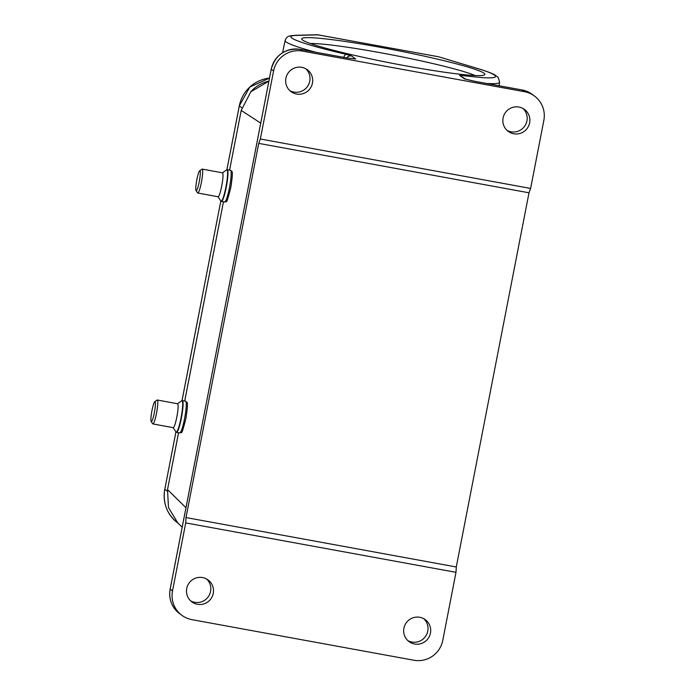 <?xml version="1.0" encoding="UTF-8"?>
<svg xmlns="http://www.w3.org/2000/svg" width="695" height="695" viewBox="0 0 695 695"><rect width="100%" height="100%" fill="white"/><g stroke="black" fill="none" stroke-linecap="round" stroke-linejoin="round"><path stroke-width="1.04" d="M407.826 640.59A13.648 13.457 126.3 0 0 423.846 618.75M507.003 130.347A13.648 13.457 126.3 0 0 523.022 108.507M250.721 91.818A34.246 33.76 -53.7 0 1 268.887 81.124M503.084 117.985A13.648 13.457 -53.7 0 1 524.43 109.402A13.648 13.457 -53.7 0 1 529.633 122.833A13.648 13.457 -53.7 0 1 508.288 131.416A13.648 13.457 -53.7 0 1 503.084 117.985M403.908 628.228A13.648 13.457 -53.7 0 1 425.253 619.645A13.648 13.457 -53.7 0 1 430.448 633.076A13.648 13.457 -53.7 0 1 409.103 641.659A13.648 13.457 -53.7 0 1 403.908 628.228M486.674 83.487A109.263 7.914 -169 0 0 499.627 82.253L498.193 77.38L494.449 74.652C490.983 72.888 485.449 70.864 477.847 68.588A4.961 4.022 106.8 0 0 477.361 68.484C491.634 72.758 497.464 75.677 494.831 77.249C493.076 77.901 489.002 78.031 482.599 77.649L459.569 75.303L465.754 79.239M439.344 56.99L477.361 68.484M438.849 56.834L317.511 34.75M268.878 81.185L250.826 91.775L241.208 110.444L260.729 123.119M177.72 522.796L168.477 507.524L167.512 489.575L178.572 432.698M530.624 188.441L260.347 139.009L273.578 70.977A24.82 24.464 -53.7 0 1 302.429 51.091L524.438 91.697A24.82 24.464 -53.7 0 1 543.846 120.4L530.624 188.441L529.008 192.802L456.276 566.981L455.998 572.332L442.776 640.364A24.82 24.464 -53.7 0 1 413.925 660.25L191.916 619.653A24.82 24.464 -53.7 0 1 172.508 590.941L185.73 522.909L455.998 572.332M484.033 73.218A93.312 6.759 -169 0 1 484.563 74.86A93.312 6.759 -169 0 1 392.015 63.254A93.312 6.759 -169 0 1 301.847 39.346A93.312 6.759 -169 0 1 384.3 48.042A93.312 6.759 -169 0 1 484.033 73.218M465.329 79.134L474.772 81.306L464.442 78.874L459.569 75.303M318.684 34.846L296.478 35.402A104.302 7.549 11 0 0 291.883 38.077A104.302 7.549 11 0 0 346.371 54.392L351.557 55.939L355.718 58.988L347.378 58.015L300.084 49.371L302.429 51.091M285.906 78.266A13.648 13.457 126.3 0 0 291.101 91.697A13.648 13.457 126.3 0 0 312.446 83.122A13.648 13.457 126.3 0 0 307.251 69.682A13.648 13.457 126.3 0 0 285.906 78.266M186.72 588.509A13.648 13.457 126.3 0 0 191.924 601.94A13.648 13.457 126.3 0 0 213.269 593.365A13.648 13.457 126.3 0 0 208.066 579.925A13.648 13.457 126.3 0 0 186.72 588.509M437.859 56.643L317.354 34.75M456.276 566.981L185.999 517.558L258.731 143.379L529.008 192.802M354.459 58.927A4.961 4.891 -53.7 0 1 355.718 58.988L347.352 58.006L300.084 49.371A24.82 24.464 126.3 0 0 271.224 69.257L273.578 70.977M464.955 79.004L464.442 78.874A4.961 4.891 -53.7 0 1 465.181 79.074M258.731 143.379L260.347 139.009M185.73 522.909L185.999 517.558M289.824 90.628A13.648 13.457 126.3 0 0 305.843 68.788M190.638 600.871A13.648 13.457 126.3 0 0 206.658 579.031M199.257 181.682A10.173 1.364 100.4 0 1 196.042 190.586A10.173 1.364 100.4 0 1 196.85 179.727A10.173 1.364 100.4 0 1 199.7 170.753A10.173 1.364 100.4 0 1 199.257 181.682M199.7 170.753L201.95 169.172A12.162 1.633 100.4 0 1 202.193 169.102A12.162 1.633 100.4 0 1 201.428 182.229A12.162 1.633 100.4 0 1 197.788 193.019A12.162 1.633 100.4 0 1 197.589 192.871L196.042 190.586M197.788 193.019L218.1 196.763A12.162 1.633 -79.6 0 0 221.74 185.965A12.162 1.633 -79.6 0 0 222.504 172.838L202.193 169.102M154.368 412.595A10.173 1.364 100.4 0 1 151.154 421.5A10.173 1.364 100.4 0 1 151.962 410.641A10.173 1.364 100.4 0 1 154.803 401.667A10.173 1.364 100.4 0 1 154.368 412.595M154.803 401.667L157.061 400.085A12.162 1.633 100.4 0 1 157.296 400.016A12.162 1.633 100.4 0 1 156.531 413.143A12.162 1.633 100.4 0 1 152.891 423.933A12.162 1.633 100.4 0 1 152.7 423.785L151.154 421.5M152.891 423.933L173.211 427.677A12.162 1.633 -79.6 0 0 176.851 416.878A12.162 1.633 -79.6 0 0 177.616 403.752L157.296 400.016M475.119 75.538A88.352 6.394 11 0 0 393.579 55.209A88.352 6.394 11 0 0 310.352 43.507M522.032 89.959L522.093 89.968A24.82 24.464 -53.7 0 1 532.049 94.259L534.394 95.98M474.772 81.306L522.067 89.959L474.737 81.315M226.891 169.719L239.297 105.901L249.844 87.023L269.478 78.109A34.246 33.76 126.3 0 0 239.315 105.918L241.817 107.751M175.948 431.873L164.785 489.332L167.226 491.122M239.315 105.918L226.909 169.71M182.003 400.624L220.828 200.933L182.029 400.624M164.785 489.332A34.246 33.76 126.3 0 0 177.833 523.031C167 514.387 162.647 503.145 164.767 489.306L164.785 489.332M178.546 432.698L167.521 489.532M184.731 401.024L223.46 201.785L184.705 401.024M241.2 110.418L229.593 170.11L241.208 110.444M185.965 507.741L167.512 489.575M532.049 94.259L522.067 89.959L524.438 91.697M315.582 52.194A109.263 7.914 -169 0 1 286.123 41.987A109.263 7.914 -169 0 1 285.115 40.562L282.57 52.716M164.793 489.297L175.939 431.856M300.023 49.362L300.058 49.362C285.115 48.12 275.498 54.74 271.206 69.222L170.153 589.212A24.82 24.464 126.3 0 0 179.605 613.642L181.96 615.362M351.557 55.939A4.961 4.891 126.3 0 0 346.683 57.885M346.371 54.392A4.961 2.207 103.1 0 0 343.704 57.337M296.478 35.402A4.961 4.7 -91.4 0 0 295.41 35.306C289.615 35.845 286.913 35.584 285.115 40.562M172.508 590.941L170.162 589.16M271.232 69.205L170.136 589.186C168.59 599.212 171.752 607.369 179.605 613.642M217.995 196.737L220.88 201.011A15.985 2.146 -79.6 0 0 225.918 187.025A15.985 2.146 -79.6 0 0 225.945 186.912A15.985 2.146 -79.6 0 0 226.613 169.858L227.3 169.684A16.133 2.163 100.4 0 1 226.283 187.103A16.133 2.163 100.4 0 1 221.453 201.411L224.641 202.002A16.133 2.163 -79.6 0 0 229.463 187.685A16.133 2.163 -79.6 0 0 230.479 170.275L231.861 171.387C232.773 171.752 232.408 177.225 230.749 187.824C225.571 207.805 226.952 199.726 224.641 202.002M173.098 427.651L175.983 431.925A15.985 2.146 -79.6 0 0 181.03 417.938A15.985 2.146 -79.6 0 0 181.048 417.825A15.985 2.146 -79.6 0 0 181.725 400.772L182.403 400.598A16.133 2.163 100.4 0 1 181.386 418.016A16.133 2.163 100.4 0 1 176.556 432.325L179.744 432.916A16.133 2.163 -79.6 0 0 184.575 418.599A16.133 2.163 -79.6 0 0 185.591 401.189L186.964 402.301C187.885 402.666 187.511 408.139 185.86 418.738C180.683 438.719 182.055 430.639 179.744 432.916M499.627 82.253L499.001 85.737M477.847 68.588L439.075 56.912M177.677 522.779L182.177 527.218M317.406 34.75L295.41 35.306M220.88 201.011L221.453 201.411M227.3 169.684L230.479 170.275M222.4 172.82L226.613 169.858M175.983 431.925L176.556 432.325M182.403 400.598L185.591 401.189M177.503 403.734L181.725 400.772"/></g></svg>
